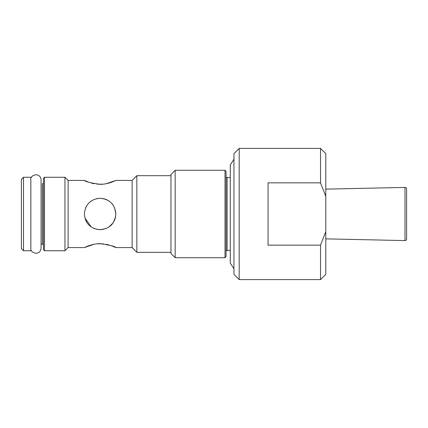 <?xml version="1.0" encoding="UTF-8"?>
<svg xmlns="http://www.w3.org/2000/svg" width="428" height="428" viewBox="0 0 428 428"><rect width="100%" height="100%" fill="white"/><g stroke="black" fill="none" stroke-linecap="round" stroke-linejoin="round"><path stroke-width="0.64" d="M325.783 238.861L404.99 240.59A1.573 1.573 0 0 0 406.6 239.017L406.6 188.983A1.573 1.573 0 0 0 404.99 187.411L325.783 189.139M320.535 148.398L325.783 153.647L325.783 196.399L320.535 182.842L320.535 148.398L239.188 148.398L239.188 279.602L233.945 274.353L233.945 153.647L239.188 148.398M96.99 198.571L100.12 198.255C109.696 199.175 114.945 204.418 115.865 213.989C114.945 223.582 109.696 228.83 100.12 229.745C90.543 228.825 85.295 223.577 84.375 214.011C85.306 204.407 90.554 199.159 100.12 198.255L96.947 198.581M91.346 200.93L88.997 202.856M87.066 205.199L85.605 207.901M115.865 213.957L114.64 207.906M111.243 202.861L113.179 205.21L111.237 202.856M106.176 199.469L103.271 198.576M21.4 248.636L21.4 179.364L23.497 177.267L23.497 250.733L21.4 248.636M43.442 249.685L43.442 178.316L44.491 177.267L44.491 250.733L43.442 249.685M31.137 250.444L30.848 250.733L30.848 177.267L23.497 177.267M30.848 250.733L23.497 250.733M43.442 245.228A1.049 1.049 0 0 0 42.393 244.174L41.077 244.174M42.393 244.174L42.393 183.826A1.049 1.049 0 0 0 43.442 182.772M94.048 244.281L84.375 247.587L68.106 247.587L64.96 250.733L64.96 177.267L44.491 177.267M64.96 250.733L44.491 250.733M132.134 247.587L132.134 180.413L136.853 175.689L136.853 252.311L132.134 247.587L115.865 247.587L111.259 245.688M132.134 180.413L115.865 180.413C115.972 180.263 108.642 184.356 100.131 184.334C90.543 182.959 85.29 181.654 84.375 180.413L68.106 180.413L64.96 177.267M68.106 247.587L68.106 180.413M84.375 247.587C84.268 247.737 91.597 243.644 100.104 243.666C109.696 245.041 114.95 246.346 115.865 247.587M320.535 279.602L320.535 245.158L325.783 231.601L325.783 274.353L320.535 279.602L239.188 279.602M225.021 170.285L226.07 171.334L226.07 256.666L225.021 257.715L225.021 170.285L175.164 170.285L175.164 257.715L170.965 253.515L170.965 174.485L175.164 170.285M230.269 177.529L227.118 177.529A1.049 1.049 0 0 1 226.07 176.475M230.269 250.471L227.118 250.471A1.049 1.049 0 0 0 226.07 251.525M320.535 245.158L268.056 245.158L268.056 182.842L320.535 182.842M225.021 257.715L175.164 257.715M91.33 200.941L90.003 201.936M85.595 220.078L87.05 222.779M84.851 217.836L91.319 227.054M94.492 228.702L100.12 229.745L106.214 228.52M108.899 244.939L106.203 244.286M103.185 243.826L97.06 243.826M84.375 180.413L88.981 182.312M91.335 183.061L94.037 183.714M97.054 184.174L103.18 184.174M106.192 183.719L115.865 180.413M170.965 175.689L136.853 175.689M170.965 252.311L136.853 252.311M406.6 193.67L406.6 234.33L406.6 193.67M108.91 227.065L113.179 222.79L115.549 217.119M110.435 225.893L111.237 225.149M111.259 225.123L113.179 222.795M114.64 220.078L115.555 217.098M115.865 214L114.645 207.928M108.84 200.893L106.235 199.491M106.144 199.453L103.223 198.565M325.783 231.601L325.783 196.399M227.118 177.529L227.118 250.471M404.99 240.59L404.99 187.411M233.945 268.795L230.269 263.07L230.269 164.93L233.945 159.205M31.132 250.45L32.18 251.878L35.834 253.36C39.018 253.05 40.767 251.3 41.077 248.112L41.077 179.888C40.997 177.759 40.018 176.186 38.14 175.175L35.834 174.64L32.18 176.122L31.132 177.55"/></g></svg>
